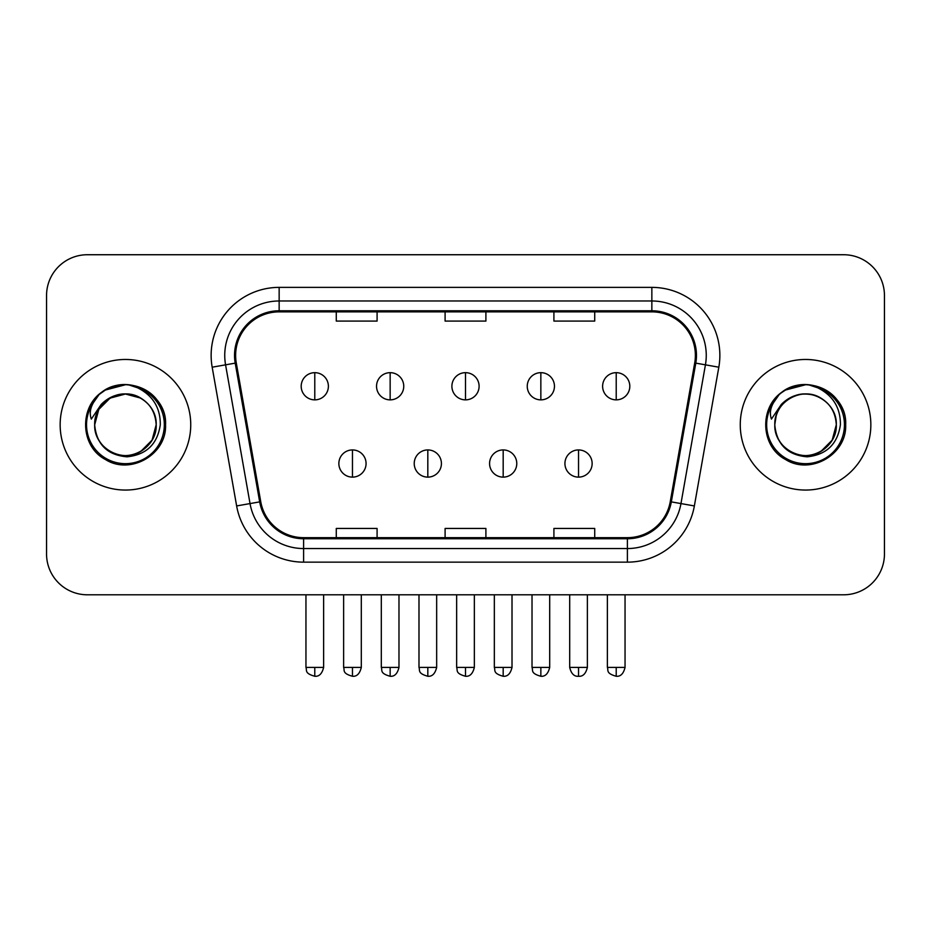 <?xml version="1.0" encoding="UTF-8"?>
<svg xmlns="http://www.w3.org/2000/svg" width="931" height="931" viewBox="0 0 931 931"><rect width="100%" height="100%" fill="white"/><g stroke="black" fill="none" stroke-linecap="round" stroke-linejoin="round"><path stroke-width="1.4" d="M60.154 424.757A65.286 65.286 0 0 0 125.441 490.055A65.286 65.286 0 0 0 190.739 424.757A65.286 65.286 0 0 0 125.441 359.471A65.286 65.286 0 0 0 60.154 424.757A65.286 65.286 0 0 0 125.441 490.055A65.286 65.286 0 0 0 190.739 424.757A65.286 65.286 0 0 0 125.441 359.471A65.286 65.286 0 0 0 60.154 424.757M740.261 424.757A65.286 65.286 0 0 0 805.559 490.055A65.286 65.286 0 0 0 870.846 424.757A65.286 65.286 0 0 0 805.559 359.471A65.286 65.286 0 0 0 740.261 424.757A65.286 65.286 0 0 0 805.559 490.055A65.286 65.286 0 0 0 870.846 424.757A65.286 65.286 0 0 0 805.559 359.471A65.286 65.286 0 0 0 740.261 424.757M235.624 355.386A43.524 43.524 0 0 1 279.149 311.862L651.851 311.862A43.524 43.524 0 0 1 694.712 362.95L670.25 501.693A43.524 43.524 0 0 1 627.389 537.664L303.611 537.664A43.524 43.524 0 0 1 260.75 501.693L236.288 362.95A43.524 43.524 0 0 1 235.624 355.386M234.531 355.386A44.618 44.618 0 0 0 235.206 363.137L259.679 501.879A44.618 44.618 0 0 0 303.611 538.746L627.389 538.746A44.618 44.618 0 0 0 671.321 501.879L695.794 363.137A44.618 44.618 0 0 0 651.851 310.779L279.149 310.779A44.618 44.618 0 0 0 234.531 355.386M212.175 367.198A68.01 68.01 0 0 1 279.149 287.376L651.851 287.376A68.01 68.01 0 0 1 718.825 367.198L694.363 505.94A68.01 68.01 0 0 1 627.389 562.149L303.611 562.149A68.01 68.01 0 0 1 236.637 505.94L212.175 367.198L225.57 364.836A54.405 54.405 0 0 1 279.149 300.981L651.851 300.981A54.405 54.405 0 0 1 705.43 364.836L680.968 503.578A54.405 54.405 0 0 1 627.389 548.545L303.611 548.545A54.405 54.405 0 0 1 250.032 503.578L225.57 364.836A54.405 54.405 0 0 1 224.743 355.386M884.45 295.534A40.801 40.801 0 0 0 843.649 254.733L87.351 254.733A40.801 40.801 0 0 0 46.55 295.534L46.55 553.98A40.801 40.801 0 0 0 87.351 594.793L843.649 594.793A40.801 40.801 0 0 0 884.45 553.98L884.45 295.534L884.45 553.98M671.321 501.879L680.968 503.578L705.43 364.836L718.825 367.198M445.099 311.862L445.099 321.079L485.901 321.079L485.901 311.862M336.277 311.862L336.277 321.079L377.09 321.079L377.09 311.862M553.91 311.862L553.91 321.079L594.723 321.079L594.723 311.862M485.901 537.664L485.901 528.447L445.099 528.447L445.099 537.664M377.09 537.664L377.09 528.447L336.277 528.447L336.277 537.664M594.723 537.664L594.723 528.447L553.91 528.447L553.91 537.664M46.55 295.534L46.55 553.98M843.649 254.733L87.351 254.733M87.351 594.793L843.649 594.793M314.783 372.668A13.604 13.604 0 0 0 301.19 386.272A13.604 13.604 0 0 0 314.783 399.865A13.604 13.604 0 0 0 328.387 386.272A13.604 13.604 0 0 0 314.783 372.668L314.783 399.865A13.604 13.604 0 0 0 328.387 386.272A13.604 13.604 0 0 0 314.783 372.668M352.465 449.929A13.604 13.604 0 0 0 338.861 463.533A13.604 13.604 0 0 0 352.465 477.126A13.604 13.604 0 0 0 366.069 463.533A13.604 13.604 0 0 0 352.465 449.929L352.465 477.126A13.604 13.604 0 0 0 366.069 463.533A13.604 13.604 0 0 0 352.465 449.929M390.147 372.668A13.604 13.604 0 0 0 376.543 386.272A13.604 13.604 0 0 0 390.147 399.865A13.604 13.604 0 0 0 403.751 386.272A13.604 13.604 0 0 0 390.147 372.668L390.147 399.865A13.604 13.604 0 0 0 403.751 386.272A13.604 13.604 0 0 0 390.147 372.668M465.5 372.668A13.604 13.604 0 0 0 451.896 386.272A13.604 13.604 0 0 0 465.5 399.865A13.604 13.604 0 0 0 479.104 386.272A13.604 13.604 0 0 0 465.5 372.668L465.5 399.865A13.604 13.604 0 0 0 479.104 386.272A13.604 13.604 0 0 0 465.5 372.668M540.853 372.668A13.604 13.604 0 0 0 527.249 386.272A13.604 13.604 0 0 0 540.853 399.865A13.604 13.604 0 0 0 554.457 386.272A13.604 13.604 0 0 0 540.853 372.668L540.853 399.865A13.604 13.604 0 0 0 554.457 386.272A13.604 13.604 0 0 0 540.853 372.668M616.217 372.668A13.604 13.604 0 0 0 602.613 386.272A13.604 13.604 0 0 0 616.217 399.865A13.604 13.604 0 0 0 629.81 386.272A13.604 13.604 0 0 0 616.217 372.668L616.217 399.865A13.604 13.604 0 0 0 629.81 386.272A13.604 13.604 0 0 0 616.217 372.668M427.818 449.929A13.604 13.604 0 0 0 414.225 463.533A13.604 13.604 0 0 0 427.818 477.126A13.604 13.604 0 0 0 441.422 463.533A13.604 13.604 0 0 0 427.818 449.929L427.818 477.126A13.604 13.604 0 0 0 441.422 463.533A13.604 13.604 0 0 0 427.818 449.929M503.182 449.929A13.604 13.604 0 0 0 489.578 463.533A13.604 13.604 0 0 0 503.182 477.126A13.604 13.604 0 0 0 516.775 463.533A13.604 13.604 0 0 0 503.182 449.929L503.182 477.126A13.604 13.604 0 0 0 516.775 463.533A13.604 13.604 0 0 0 503.182 449.929M578.535 449.929A13.604 13.604 0 0 0 564.931 463.533A13.604 13.604 0 0 0 578.535 477.126A13.604 13.604 0 0 0 592.139 463.533A13.604 13.604 0 0 0 578.535 449.929L578.535 477.126A13.604 13.604 0 0 0 592.139 463.533A13.604 13.604 0 0 0 578.535 449.929M96.114 415.517L94.659 424.757C96.533 444.424 107.321 455.108 127.023 456.818C146.388 454.817 157.479 444.122 160.295 424.757C160.435 407.801 152.859 395.477 137.59 387.796L128.408 384.771C117.318 384.119 107.542 387.377 99.082 394.546L93.531 402.495C90.156 408.197 89.411 413.736 91.308 419.09L101.211 404.415C110.44 395.186 121.426 392.137 134.157 395.268A30.746 30.746 0 0 0 96.114 415.517M140.814 398.131L125.441 394.011L110.067 398.131L98.814 409.384L94.694 424.757C95.113 413.166 100.234 404.287 110.067 398.131C129.234 385.853 157.246 402.029 156.187 424.757C155.78 436.36 150.647 445.227 140.814 451.395C121.647 463.661 93.647 447.497 94.694 424.757C95.113 413.166 100.234 404.287 110.067 398.131C129.234 385.853 157.246 402.029 156.187 424.757C157.246 447.497 129.234 463.661 110.067 451.395C100.234 445.227 95.113 436.36 94.694 424.757C93.647 402.029 121.647 385.853 140.814 398.131C150.647 404.287 155.78 413.166 156.187 424.757L152.067 440.13L140.814 451.395M134.157 395.268C147.889 400.155 155.233 409.989 156.187 424.757M99.163 394.476L105.389 390.031L125.755 384.666L105.389 390.031L99.163 394.476L105.389 390.031L125.755 384.666L105.389 390.031L99.163 394.476L105.389 390.031L125.755 384.666M99.082 394.546C122.438 371.632 167.405 391.52 165.543 424.757C166.905 454.409 130.387 475.497 105.389 459.483C79.03 445.844 79.03 403.67 105.389 390.031C130.387 374.029 166.905 395.116 165.543 424.757C166.905 454.409 130.387 475.497 105.389 459.483C79.03 445.844 79.03 403.67 105.389 390.031C130.387 374.029 166.905 395.116 165.543 424.757C166.905 454.409 130.387 475.497 105.389 459.483C79.03 445.844 79.03 403.67 105.389 390.031C130.387 374.029 166.905 395.116 165.543 424.757C166.905 454.409 130.387 475.497 105.389 459.483C79.03 445.844 79.03 403.67 105.389 390.031C130.387 374.029 166.905 395.116 165.543 424.757C166.905 454.409 130.387 475.497 105.389 459.483C79.03 445.844 79.03 403.67 105.389 390.031C122.566 379.65 147.505 384.969 158.41 401.924M776.233 415.517L774.767 424.757C776.652 444.424 787.44 455.108 807.142 456.818C826.495 454.817 837.586 444.122 840.414 424.757C840.542 407.801 832.977 395.477 817.709 387.796L808.515 384.771C797.425 384.119 787.649 387.377 779.189 394.546L773.649 402.495C770.263 408.197 769.53 413.736 771.427 419.09L781.33 404.415C790.559 395.186 801.533 392.137 814.276 395.268A30.746 30.746 0 0 0 776.233 415.517M836.306 424.757C837.353 447.497 809.353 463.661 790.186 451.395C780.353 445.227 775.22 436.36 774.813 424.757C773.754 402.029 801.766 385.853 820.933 398.131C830.766 404.287 835.887 413.166 836.306 424.757L832.186 440.13L820.933 451.395L832.186 440.13L836.306 424.757C835.887 436.36 830.766 445.227 820.933 451.395C801.766 463.661 773.754 447.497 774.813 424.757C775.22 413.166 780.353 404.287 790.186 398.131C809.353 385.853 837.353 402.029 836.306 424.757C837.353 402.029 809.353 385.853 790.186 398.131C780.353 404.287 775.22 413.166 774.813 424.757C773.754 402.029 801.766 385.853 820.933 398.131C830.766 404.287 835.887 413.166 836.306 424.757C835.351 409.989 828.008 400.155 814.276 395.268M781.377 392.777L785.508 390.031L805.874 384.666L785.508 390.031L781.377 392.777L785.508 390.031L805.874 384.666L785.508 390.031L781.831 392.44M779.189 394.546C802.557 371.632 847.513 391.52 845.662 424.757C847.024 454.409 810.505 475.497 785.508 459.483C759.149 445.844 759.149 403.67 785.508 390.031C810.505 374.029 847.024 395.116 845.662 424.757C847.024 454.409 810.505 475.497 785.508 459.483C759.149 445.844 759.149 403.67 785.508 390.031C810.505 374.029 847.024 395.116 845.662 424.757C847.024 454.409 810.505 475.497 785.508 459.483C759.149 445.844 759.149 403.67 785.508 390.031C810.505 374.029 847.024 395.116 845.662 424.757C847.024 454.409 810.505 475.497 785.508 459.483C759.149 445.844 759.149 403.67 785.508 390.031C810.505 374.029 847.024 395.116 845.662 424.757C847.024 454.409 810.505 475.497 785.508 459.483C759.149 445.844 759.149 403.67 785.508 390.031C802.685 379.65 827.624 384.969 838.517 401.924M651.851 287.376L651.851 310.779M225.57 364.836L235.206 363.137M303.611 562.149L303.611 538.746M627.389 538.746L627.389 562.149M236.637 505.94L259.679 501.879M695.794 363.137L705.43 364.836M279.149 287.376L279.149 310.779M680.968 503.578L694.363 505.94M314.783 667.422L305.95 667.422C307.195 670.169 304.053 673.276 314.783 676.267L314.783 667.422L323.627 667.422L323.627 594.793M352.465 667.422L343.62 667.422C344.877 670.169 341.735 673.276 352.465 676.267L352.465 667.422L361.309 667.422L361.309 594.793M390.147 667.422L381.303 667.422C382.548 670.169 379.417 673.276 390.147 676.267L390.147 667.422L398.98 667.422L398.98 594.793M465.5 667.422L456.656 667.422C457.912 670.169 454.77 673.276 465.5 676.267L465.5 667.422L474.345 667.422L474.345 594.793M540.853 667.422L532.02 667.422C533.265 670.169 530.123 673.276 540.853 676.267L540.853 667.422L549.697 667.422L549.697 594.793M616.217 667.422L607.373 667.422C608.618 670.169 605.487 673.276 616.217 676.267L616.217 667.422L625.05 667.422L625.05 594.793M427.818 667.422L418.985 667.422C420.23 670.169 417.088 673.276 427.818 676.267L427.818 667.422L436.662 667.422L436.662 594.793M503.182 667.422L494.338 667.422C495.583 670.169 492.452 673.276 503.182 676.267L503.182 667.422L512.015 667.422L512.015 594.793M578.535 667.422L569.691 667.422C571.238 673.73 574.183 676.674 578.535 676.267L578.535 667.422L587.38 667.422L587.38 594.793M93.531 402.495A38.916 38.916 0 0 0 125.441 463.673A38.916 38.916 0 0 0 137.59 387.796M773.649 402.495A38.916 38.916 0 0 0 805.559 463.673A38.916 38.916 0 0 0 817.709 387.796M305.95 667.422L305.95 594.793M323.627 667.422C322.079 673.73 319.135 676.674 314.783 676.267M343.62 667.422L343.62 594.793M361.309 667.422C359.762 673.73 356.817 676.674 352.465 676.267M381.303 667.422L381.303 594.793M398.98 667.422C397.444 673.73 394.5 676.674 390.147 676.267M456.656 667.422L456.656 594.793M474.345 667.422C472.797 673.73 469.852 676.674 465.5 676.267M532.02 667.422L532.02 594.793M549.697 667.422C548.15 673.73 545.205 676.674 540.853 676.267M607.373 667.422L607.373 594.793M625.05 667.422C623.514 673.73 620.57 676.674 616.217 676.267M418.985 667.422L418.985 594.793M436.662 667.422C435.114 673.73 432.17 676.674 427.818 676.267M494.338 667.422L494.338 594.793M512.015 667.422C510.479 673.73 507.535 676.674 503.182 676.267M569.691 667.422L569.691 594.793M587.38 667.422C585.832 673.73 582.887 676.674 578.535 676.267"/></g></svg>
